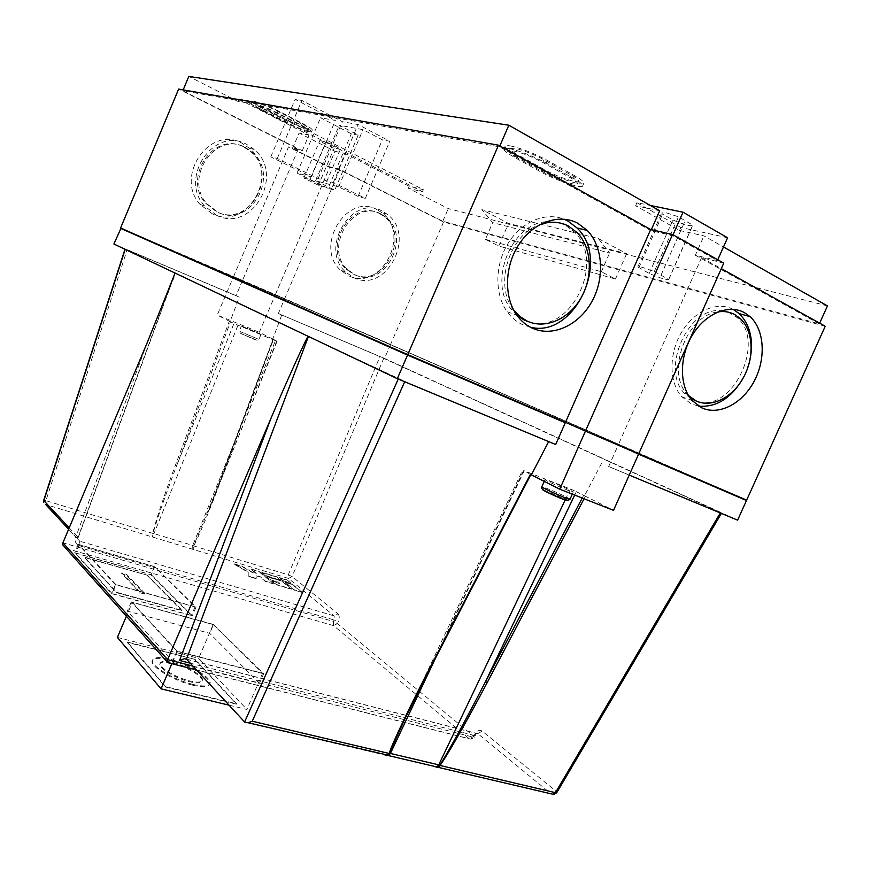 <?xml version="1.0" encoding="UTF-8"?>
<svg xmlns="http://www.w3.org/2000/svg" width="871" height="871" viewBox="0 0 871 871"><rect width="100%" height="100%" fill="white"/><g stroke="black" fill="none" stroke-linecap="round" stroke-linejoin="round"><path stroke-width="0.65" stroke-dasharray="4.36 3.27" d="M550.243 481.336C559.226 484.853 574.914 492.191 573.216 492.093L568.153 490.384C559.138 486.867 543.362 479.486 545.05 479.583L550.243 481.336M259.994 333.8L241.452 326.026L259.994 333.8M517.232 157.705C511.723 154.624 509.023 152.458 509.143 151.216L513.357 150.879C522.132 152.839 531.952 156.693 542.829 162.441L570.113 177.673C575.078 180.471 577.549 182.453 577.538 183.596C577.778 186.612 556.395 179.524 544.179 172.61L517.232 157.705L518.365 155.114C512.856 152.011 510.156 149.834 510.286 148.582L514.511 148.222C523.297 150.16 533.117 154.015 543.983 159.774L571.267 175.049C576.221 177.858 578.692 179.84 578.682 181.005C578.899 184.053 557.505 176.976 545.29 170.052L518.365 155.114M510.308 145.882C521.315 148.299 533.651 153.133 547.315 160.384L574.631 175.692C580.805 179.197 583.886 181.669 583.875 183.117C584.158 186.949 557.396 178.109 542.11 169.442L515.229 154.537C508.294 150.65 504.908 147.918 505.071 146.339C505.365 145.49 507.107 145.337 510.308 145.882M509.154 148.549C520.15 150.977 532.486 155.822 546.15 163.062L573.488 178.326C579.651 181.821 582.743 184.293 582.743 185.719C583.037 189.508 556.297 180.635 541 171.99L514.108 157.128C507.172 153.242 503.776 150.531 503.928 148.963C504.222 148.135 505.964 147.994 509.154 148.549M263.303 110.715C257.489 107.699 254.702 105.794 254.931 105.021L256.444 104.977C261.42 106.153 268.279 108.908 277.032 113.252L299.755 124.912C305.22 127.765 307.855 129.561 307.659 130.302C304.643 130.508 297.338 127.797 285.742 122.18L263.303 110.715L264.109 108.799C258.306 105.783 255.508 103.867 255.747 103.083L257.261 103.039C262.236 104.193 269.106 106.948 277.86 111.303L300.571 122.985C306.037 125.838 308.672 127.645 308.465 128.385C305.438 128.614 298.132 125.914 286.537 120.285L264.109 108.799M253.799 101.254C260.026 102.702 268.638 106.153 279.624 111.63L302.379 123.334C309.205 126.905 312.493 129.158 312.243 130.084C308.454 130.367 299.308 126.992 284.806 119.958L262.421 108.494C255.127 104.705 251.621 102.31 251.915 101.319L253.799 101.254M252.971 103.203C259.199 104.662 267.811 108.124 278.796 113.578L301.562 125.272C308.388 128.832 311.687 131.075 311.437 131.989C307.659 132.261 298.513 128.875 284.011 121.842L261.616 110.399C254.321 106.621 250.815 104.237 251.098 103.257L252.971 103.203M654.252 271.545L668.786 279.428C667.306 280.364 660.784 278.382 649.2 273.472L637.866 266.94L641.96 267.19L654.252 271.545L678.487 216.803L692.848 225.197C691.16 226.602 684.508 224.87 672.88 219.982L662.559 214.135L661.742 212.938L666.043 212.731L678.487 216.803M173.22 662.559C187.189 665.901 204.587 676.517 202.344 680.458C201.212 682.472 197.02 682.624 189.78 680.948C175.735 677.682 158.141 666.925 160.297 663.038C161.44 660.926 165.751 660.762 173.22 662.559M172.904 663.299C186.884 666.631 204.271 677.257 202.028 681.209C200.896 683.223 196.704 683.387 189.453 681.699C175.409 678.444 157.814 667.687 159.97 663.789C161.124 661.666 165.436 661.503 172.904 663.299M192.556 685.161C173.394 680.741 149.344 666.032 152.273 660.73C153.84 657.801 159.741 657.583 169.997 660.055C189.029 664.617 212.698 679.075 209.617 684.475C208.071 687.197 202.388 687.426 192.556 685.161M192.883 684.399C173.721 679.968 149.67 665.27 152.588 659.978C154.156 657.061 160.057 656.843 170.313 659.314C189.334 663.887 213.014 678.335 209.933 683.724C208.398 686.446 202.714 686.664 192.883 684.399M688.46 395.478L687.513 394.465C665.422 372.755 686.566 314.932 718.031 311.894M690.333 398.297L684.562 393.387C660.174 369.587 688.253 306.124 721.34 310.729M728.156 312.134L737.008 317.49C766.763 341.944 731.814 414.019 696.582 401.15M513.433 309.608L513.422 309.586C493.835 285.176 509.132 234.756 539.574 224.74M517.058 315.465L510.678 308.639C488.326 281.246 511.451 223.803 545.954 221.767M559.378 222.845L565.66 225.404L574.457 232.1C606.793 262.694 569.122 336.413 528.741 321.78M733.088 309.336C717.051 300.865 693.98 310.947 681.394 332.526C668.667 353.996 669.026 382.565 681.764 396.719L691.236 403.883L698.716 406.18M744.574 375.423L749.757 360.942M530.428 327.224L522.252 324.524C516.34 321.715 511.321 317.469 507.183 311.785C494.554 294.387 494.728 264.991 508.011 243.455C521.206 221.844 545.322 211.631 563.94 219.154M379.473 213.558L384.078 216.487C411.166 236.074 382.859 289.335 353.441 274.18L346.233 269.226C321.715 247.887 351.644 197.815 379.473 213.558M380.975 213.983L385.592 216.912C412.702 236.531 384.351 289.891 354.9 274.724L347.681 269.76C323.13 248.377 353.125 198.229 380.975 213.983M243.956 147.09L251.055 151.924C279.21 175.256 248.779 228.267 216.661 211.795L205.785 203.466C181.93 177.913 214.266 130.345 243.956 147.09M245.295 147.417L252.394 152.262C280.593 175.637 250.108 228.746 217.935 212.241L207.048 203.901C183.171 178.305 215.562 130.639 245.295 147.417M376.969 209.617C346.669 192.415 313.952 246.82 340.594 270.195L348.607 275.715C380.823 292.221 411.591 233.983 381.868 212.709L376.969 209.617M382.217 211.087C351.797 193.798 318.873 248.551 345.624 272.057L353.659 277.609C385.995 294.191 416.969 235.584 387.138 214.19L382.217 211.087M212.186 213.733L200.134 204.456C174.32 176.486 209.65 124.934 241.931 143.203L249.476 148.31C280.44 173.634 247.375 231.686 212.186 213.733M216.639 215.322L204.522 205.992C178.599 177.858 214.168 125.936 246.602 144.325L254.169 149.453C285.274 174.929 251.991 233.374 216.639 215.322M273.527 339.385L277.065 341.269L275.454 340.681L192.741 545.464L193.471 545.649L193.917 549.634L193.678 545.769C197.586 539.454 210.347 508.816 220.69 480.923L273.527 339.385L259.318 332.319L275.28 294.888L233.439 276.869L217.26 315.041L259.318 332.319M275.454 340.681L233.951 323.533L176.519 466.039L230.499 321.769L233.951 323.533M230.499 321.769L229.302 321.247L175.289 465.571C164.586 493.977 153.982 525.986 152.871 533.281L152.577 537.048L153.154 533.313C154.635 526.149 165.675 494.369 176.519 466.039L175.289 465.571M390.524 344.589L384.536 358.438L278.35 313.538L284.567 298.96L390.524 344.589L745.903 500.27L390.437 344.557L120.884 228.474L242.356 280.789L236.041 295.65L239.253 297.142L230.107 321.584L229.302 321.247M230.107 321.584L217.26 315.041M598.366 238.578L626.641 253.679L508.555 223.444L481.859 209.628L598.366 238.578L609.613 253.004L492.659 222.649L481.859 209.628M358.21 135.136L351.329 133.807L320.55 117.759L335.389 120.438L295.138 99.359L301.878 100.448L342.357 121.69L358.068 124.531L389.773 141.244L382.336 139.806L363.044 129.659L339.265 125.239L358.21 135.136L334.736 190.118L328.073 188.321L351.329 133.807M727.59 237.772L680.806 227.462L679.5 230.412L635.601 205.73L659.674 210.76M679.5 230.412L703.942 235.867L723.496 246.961M827.45 305.917L448.271 208.594L408.379 188.278L422.479 191.718L249.683 103.388L237.478 101.21L188.822 76.419M825.229 326.244L443.535 221.974L339.646 169.856L284.686 298.666L746.654 500.128M443.535 221.974L390.644 344.317M298.241 149.083L242.486 280.484L233.57 276.575L288.551 146.872L298.241 149.083L178.642 89.071M120.601 227.984L242.486 280.484M233.57 276.575L275.399 294.594L329.597 167.417L288.551 146.872M339.646 169.856L329.597 167.417M275.399 294.594L284.686 298.666M723.768 263.096L701.536 257.696L721.297 268.649M701.536 257.696L618.236 444.983L638.737 453.791M638.672 453.943L618.236 444.983M384.536 358.438L737.606 520.15M113.905 244.011L236.041 295.65M153.089 533.488L45.913 500.683L127.144 249.748L239.253 297.142M127.144 249.748L125.184 249.367M308.214 336.337L125.304 249.03M308.443 336.446L404.852 381.444L548.654 441.597M555.676 444.515L548.806 441.314M151.347 574.762L192.306 615.873L111.619 593.652L74.71 552.682L151.347 574.762L154.809 566.651L196.019 607.207L115.429 584.681L78.248 544.288L154.809 566.651M259.493 683.3L209.726 633.348L127.362 611.126L172.534 661.263L259.493 683.3L263.63 673.751L213.547 624.463L209.726 633.348M278.35 313.538L379.919 356.609L288.257 574.849L193.406 545.823M618.04 445.408L637.931 453.943L617.441 445.146L637.855 454.107L618.04 445.408L608.644 466.54L629.232 475.098M608.644 466.54L720.328 512.529L379.919 356.609M281.692 315.084L272.743 339.069M273.287 583.842L265.372 581.469L260.113 576.983L256.161 575.796L256.074 578.682L248.039 576.264L248.257 572.334L233.994 564.114L241.92 566.52L252.274 572.476L256.216 573.673L251.088 569.307L258.883 571.67L273.418 583.548L265.503 581.175L260.233 576.7L256.281 575.502L256.205 578.388L248.17 575.971L248.387 572.051L234.114 563.831L242.04 566.237L252.394 572.193L256.335 573.379L251.207 569.013L259.014 571.387L273.418 583.548M280.821 580.402L265.35 575.731L261.474 572.454L276.88 577.135L280.821 580.402L265.481 575.437L261.594 572.171L277 576.852L280.941 580.119M282.139 581.501L291.524 589.308L275.911 584.626L271.915 581.262L279.722 583.603L278.393 582.492L270.598 580.14L266.657 576.82L282.258 581.218L291.654 589.025L276.042 584.332L272.046 580.968L279.852 583.32L278.513 582.209L270.718 579.857L266.776 576.537L282.258 581.218M291.001 583.483L283.369 581.175L279.428 577.909L287.027 580.206L291.132 583.2L283.5 580.892L279.547 577.625L287.158 579.934L291.132 583.2M301.823 592.4L294.115 590.081L284.697 582.274L292.34 584.583L301.823 592.4L294.235 589.798L284.817 581.991L292.46 584.299L301.943 592.106M78.248 544.288L74.71 552.682M115.429 584.681L111.619 593.652M196.019 607.207L192.306 615.873M115.865 584.593L79.13 544.723L154.439 566.716L195.082 606.749L115.865 584.593L112.054 593.554L75.592 553.118L150.977 574.827L191.37 615.405L112.054 593.554M79.13 544.723L75.592 553.118M154.439 566.716L150.977 574.827M195.082 606.749L191.37 615.405M147.232 575.535L182.072 610.789L116.431 592.65L84.422 557.494L147.373 575.208L182.213 610.44L116.583 592.291L84.563 557.157L147.373 575.208M242.356 280.789L233.439 276.869M284.567 298.96L275.28 294.888M242.748 280.963L121.015 228.169L407.889 354.671L746.077 499.878L390.437 344.557M284.436 298.905L390.556 344.274M284.567 298.622L275.149 294.834M233.831 277.032L275.28 294.54M233.961 276.738L242.878 280.658M601.611 463.274L584.495 495.762L585.454 496.143L584.071 498.767M213.547 624.463L131.292 601.905L176.791 651.334L172.534 661.263M176.791 651.334L263.63 673.751M131.292 601.905L127.362 611.126M132.272 602.394L177.216 651.181L262.585 673.229L213.177 624.572L132.272 602.394L126.393 616.211M177.216 651.181L171.859 663.691M262.585 673.229L246.896 709.462L229.062 705.183M213.177 624.572L198.664 658.345L246.896 709.462M117.378 637.398L198.664 658.345M565.312 499.736L570.429 489.034L524.222 470.754L435.838 657.474M570.429 489.034L576.33 491.658L574.697 495.076M582.242 498.038L583.668 495.349L576.33 491.658M583.668 495.349L585.454 496.143M584.495 495.762L613.522 510.352M530.385 474.379L524.222 470.754M144.477 594.044L139.839 592.748L121.635 573.564L126.164 574.849L144.477 594.044L144.771 593.358L140.133 592.062L139.839 592.748M140.133 592.062L121.918 572.889L126.458 574.185L144.771 593.358M126.458 574.185L126.164 574.849M121.918 572.889L121.635 573.564M194.919 659.75L236.52 704.193L165.512 687.045L127.177 642.363L195.071 659.391L236.683 703.812L165.675 686.653L127.329 642.003L195.071 659.391M695.341 255.236L819.339 323.881L442.806 221.256L338.558 168.93L328.498 166.503L292.536 148.495L302.291 150.727L182.823 90.769L499.475 146.807L650.887 230.63L672.652 235.616L717.432 260.581L695.341 255.236L703.942 235.867M819.339 323.881L819.665 323.163M442.806 221.256L448.271 208.594M717.432 260.581L717.791 259.754M672.652 235.616L673.033 234.778M680.806 227.462L636.941 202.703L650.321 205.458M636.941 202.703L635.601 205.73M650.887 230.63L651.323 229.661M499.475 146.807L499.856 145.936M182.823 90.769L183.193 89.876M302.291 150.727L308.944 135.049L238.404 99.022L237.478 101.21M292.536 148.495L299.101 133.013L308.944 135.049M328.498 166.503L334.976 151.293L299.101 133.013M338.558 168.93L345.134 153.525L334.976 151.293M238.404 99.022L250.619 101.156L423.36 189.682L409.239 186.263L345.134 153.525M409.239 186.263L408.379 188.278M250.619 101.156L249.683 103.388M423.36 189.682L422.479 191.718M340.43 149.355L334.257 148.016C326.81 145 321.987 142.539 319.788 140.623L325.885 141.908C333.473 144.989 338.318 147.46 340.43 149.355L324.448 186.83L318.416 185.196L334.257 148.016M318.416 185.196L303.87 178.076L309.826 179.655L325.885 141.908M309.826 179.655L324.448 186.83M303.87 178.076L319.788 140.623M668.699 279.232L692.783 224.947M660.958 275.258L685.107 220.777M638.759 267.941L662.559 214.135M649.2 273.472L672.88 219.982M328.073 188.321L297.044 173.1L311.383 176.835L270.794 156.867L277.294 158.478L318.122 178.599L333.299 182.562L365.297 198.381L358.101 196.432L338.634 186.83L315.64 180.733L334.736 190.118M315.64 180.733L339.265 125.239M338.634 186.83L363.044 129.659M358.101 196.432L382.336 139.806M365.297 198.381L389.773 141.244M333.299 182.562L358.068 124.531M318.122 178.599L342.357 121.69M277.294 158.478L301.878 100.448M270.794 156.867L295.138 99.359M311.383 176.835L335.389 120.438M297.044 173.1L320.55 117.759M485.419 239.318L601.36 271.73L615.449 279.025L498.724 246.025L485.419 239.318L492.659 222.649M498.724 246.025L508.555 223.444M615.449 279.025L626.641 253.679M601.36 271.73L609.613 253.004M530.602 474.379L430.96 666.184L405.505 717.595M387.9 755.157L384.982 755.048L244.795 722.19M438.298 767.373L384.982 755.048M186.503 659.129L477.82 733.676L476.132 733.36L473.911 735.385L190.237 663.179M720.328 512.529L556.09 791.216L482.164 731.096C479.442 729.517 476.938 730.671 474.651 734.591L475.272 735.538L473.911 735.385L471.091 739.185L469.469 738.88L168.114 662.853M273.135 339.265L220.287 480.846L193.678 545.769M152.871 533.281L154.004 533.607L237.968 325.308M167.972 662.711L65.761 548.251M474.651 734.591L473.802 736.311L337.404 623.582L338.111 622.112L334.083 619.978L333.375 621.448L62.919 542.796M383.741 358.286L292.112 576.537L288.475 578.42L288.257 574.849L292.112 576.537L337.97 613.826L334.148 615.873L79.773 541.218L45.706 504.516L288.475 578.42L334.148 615.873L334.083 619.978L79.49 545.747C75.821 544.277 74.536 541.533 75.625 537.494L78.031 537.461L167.123 294.376M276.738 341.084L220.69 480.923M523.46 470.743L431.134 666.511M570.059 499.192C566.433 496.84 558.768 493.258 547.097 488.479L541.827 486.856M543.275 489.829L564.19 498.702M240.276 331.633L258.872 339.407L240.276 331.633M255.911 339.734L240.995 333.658L255.911 339.734M546.15 163.062L547.315 160.384M278.796 113.578L279.624 111.63M65.902 548.316L333.56 625.639L469.469 738.88L473.802 736.311L474.434 737.258L473.073 737.106L404.503 719.718M69.223 527.848L77.857 537.102L77.704 539.018L79.773 541.218L79.49 545.747M147.406 342.238L75.625 537.494M337.97 613.826C339.581 615.666 339.625 618.421 338.111 622.112M192.741 549.318L192.741 545.464L154.004 533.607L153.927 537.505M192.905 666.065L404.492 719.718M482.164 731.096L477.82 733.676L551.495 794.091L436.436 767.111M301.562 125.272L302.379 123.334M284.011 121.842L284.806 119.958M261.616 110.399L262.421 108.494M277.032 113.252L277.86 111.303M285.742 122.18L286.537 120.285M299.755 124.912L300.571 122.985M573.488 178.326L574.631 175.692M541 171.99L542.11 169.442M514.108 157.128L515.229 154.537M542.829 162.441L543.983 159.774M544.179 172.61L545.29 170.052M570.113 177.673L571.267 175.049M552.421 794.134L556.09 791.216L556.852 792.49M333.56 625.639L333.375 621.448L337.404 623.582L333.56 625.639M43.702 500.39L45.913 500.683L45.662 504.505M572.312 494.129L573.216 492.093M261.017 334.399L258.872 339.407C258.959 340.648 257.217 340.55 253.635 339.146L240.396 333.179L239.318 331.045L241.452 326.026M509.143 151.216L510.286 148.582M254.931 105.021L255.747 103.083M202.344 680.458L202.028 681.209M152.588 659.978L152.273 660.73M687.513 394.465L684.562 393.387M513.422 309.586L510.678 308.639M384.078 216.487L385.592 216.912M251.055 151.924L252.394 152.262M345.624 272.057L340.594 270.195M204.522 205.992L200.134 204.456M254.169 149.453L249.476 148.31M387.138 214.19L381.868 212.709M205.785 203.466L207.048 203.901M346.233 269.226L347.681 269.76M507.183 311.785L516.83 315.15M681.764 396.719L692.162 400.573M577.364 232.818L574.457 232.1M740.089 318.372L737.008 317.49M209.933 683.724L209.617 684.475M160.297 663.038L159.97 663.789M637.866 266.94L661.742 212.938M668.786 279.428L692.848 225.197M311.437 131.989L312.243 130.084M251.098 103.257L251.915 101.319M307.659 130.302L308.465 128.385M582.743 185.719L583.875 183.117M503.928 148.963L505.071 146.339M577.538 183.596L578.682 181.005M544.277 481.325L545.05 479.583M405.374 717.878L522.589 470.198M186.655 659.303L476.132 733.36L474.434 737.258L471.091 739.185L196.443 669.886M277.065 341.269L208.3 511.506L273.048 339.211M68.635 529.252L77.704 539.018L172.676 280.124"/><path stroke-width="1.31" d="M718.031 311.894C724.062 310.98 729.615 311.862 734.678 314.518L740.089 318.372C753.263 330.359 754.711 356.685 743.758 377.001C732.947 397.426 711.607 408.336 696.027 400.9L688.46 395.478M696.582 401.15L690.333 398.297M721.34 310.729L728.156 312.134M539.574 224.74C549.906 221.016 559.563 221.474 568.556 226.101L577.364 232.818C591.855 247.887 593.282 276.64 581.066 297.86C568.981 319.189 545.159 329.652 526.977 321.007L519.617 316.271L513.433 309.608M528.741 321.78L524.211 320.038L517.058 315.465M545.954 221.767L559.378 222.845M701.656 407.78C718.815 415.924 742.277 403.796 754.155 381.258C766.197 358.83 764.607 329.826 750.083 316.674L744.302 312.569C728.265 303.772 704.922 313.8 692.086 335.596C679.119 357.295 679.358 386.278 692.162 400.573L701.656 407.78M698.716 406.18C717.475 407.519 732.761 397.263 744.574 375.423M749.757 360.942C753.97 340.811 750.454 325.025 739.207 313.604L733.088 309.336M577.865 223.314L587.283 230.467C603.331 247.005 604.931 278.731 591.518 302.204C578.257 325.787 552.029 337.48 531.963 327.986C526.019 325.166 520.978 320.887 516.83 315.15C503.688 297 504.516 265.862 519.203 243.989C533.771 222.007 559.454 213.264 577.865 223.314M563.94 219.154L567.642 220.875L577.027 227.973C611.398 260.113 574.348 338.623 530.428 327.224M723.496 246.961L827.45 305.917L819.665 323.163M183.193 89.876L188.822 76.419L508.838 125.217L659.674 210.76L651.323 229.661M178.642 89.071L498.506 145.185L407.748 354.606L120.601 227.984L178.642 89.071M721.297 268.649L825.229 326.244L746.654 500.128L638.737 453.791M498.506 145.185L650.691 229.519L565.475 422.326L585.454 431.101L672.543 234.506L723.768 263.096L638.672 453.943L585.454 431.101M407.748 354.606L565.671 422.413M650.691 229.519L672.543 234.506M746.48 500.52L637.931 453.933L746.48 500.52L737.606 520.15L629.232 475.098M121.015 228.169L113.905 244.011L397.318 378.678L555.676 444.515L565.29 422.773L407.552 355.074L397.318 378.678M407.552 355.074L120.47 228.3M65.761 548.251L62.875 545.017L62.919 542.796L147.406 342.238L175.093 273.08M167.972 662.711L167.09 662.483L167.591 659.641L271.001 418.254C286.995 380.714 306.636 337.382 308.214 336.337M565.29 422.773L407.693 355.139L120.884 228.474M384.982 755.048L387.203 755.386L389.174 753.317C391.863 744.226 411.243 703.539 430.546 666.565L530.385 474.379L559.726 489.186L613.522 510.352L638.476 454.379M548.654 441.597L531.408 474.782M404.71 381.748L252.252 721.232L247.985 722.734L244.795 722.19L186.503 659.129L184.347 658.716L179.568 660.468L271.001 418.254M584.071 498.767L487.205 682.57C468.369 718.488 446.279 757.269 440.084 765.315L438.298 767.373L552.421 794.134M171.859 663.691L161.081 688.841L117.378 637.398L126.393 616.211M229.062 705.183L161.081 688.841M559.726 489.186L585.258 431.548M717.791 259.754L727.59 237.772L683.027 212.208L673.033 234.778M650.321 205.458L683.027 212.208M499.856 145.936L508.838 125.217M435.838 657.474L390.404 753.459L389.489 753.295L387.9 755.157L247.985 722.734M405.505 717.595L389.174 753.317M387.9 755.157L388.499 755.603L386.8 755.571M436.436 767.111L437.863 767.427L439.801 765.163C445.527 756.943 466.987 717.769 485.539 681.623L582.242 498.038M440.084 765.315L438.744 764.847L565.312 499.736M438.298 767.373L434.771 766.643M431.134 666.511L430.546 666.565M487.205 682.57L485.539 681.623L574.697 495.076M544.277 481.325L541.871 486.769C540.162 486.726 555.905 494.173 564.931 497.646L570.059 499.192M564.19 498.702C568.284 500.879 567.838 501.032 562.818 499.148M62.919 542.796L167.591 659.641L192.905 666.065M125.184 249.367L43.855 500.618L69.223 527.848M167.123 294.376L174.973 273.026M252.252 721.232L389.381 753.524M308.443 336.446L186.503 659.129M244.599 721.983L398.254 379.07M190.237 663.179L179.568 660.468M439.681 765.38L555.437 792.675L720.295 512.954M390.404 753.459L438.744 764.847L436.839 766.948L388.499 755.603L390.404 753.459M562.612 499.072C554.468 495.947 540.477 489.252 543.275 489.829M555.437 792.675L553.64 794.417L556.7 792.752L555.437 792.675M556.852 792.49L721.373 513.4M124.989 249.269L43.681 500.444L43.724 502.425L43.702 500.39M68.635 529.252L45.662 504.505M572.312 494.129L570.015 499.312C568.578 500.487 566.379 500.433 563.428 499.148C552.127 494.761 538.605 488.849 541.827 486.856M739.207 313.604L750.083 316.674M577.027 227.973L587.283 230.467M530.864 474.564L431.101 666.576L405.374 717.878M184.347 658.716L186.655 659.303M196.443 669.886L167.09 662.483M62.875 545.017L167.014 661.731M172.676 280.124L173.83 276.978"/></g></svg>
